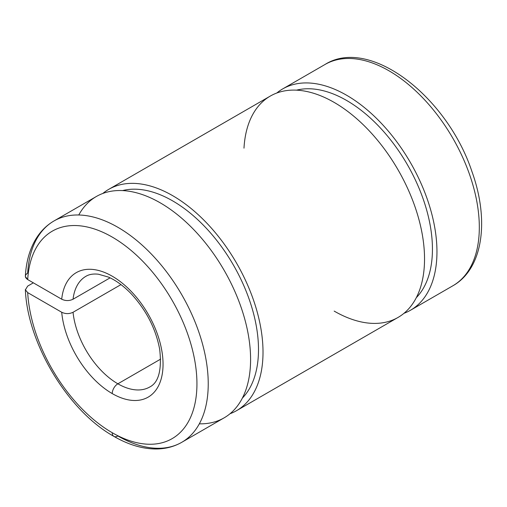 <?xml version="1.0" encoding="UTF-8"?>
<svg xmlns="http://www.w3.org/2000/svg" width="507" height="507" viewBox="0 0 507 507"><rect width="100%" height="100%" fill="white"/><g stroke="black" fill="none" stroke-linecap="round" stroke-linejoin="round"><path stroke-width="0.76" d="M27.689 286.087L33.335 282.83L27.689 286.087L25.394 289.833L27.689 286.087M27.695 292.615L61.708 312.255C65.492 314.048 69.269 314.055 73.046 312.274L120.977 284.604L73.046 312.274A63.895 36.891 -120 0 0 117.871 383.805L160.681 359.089L117.871 383.805A7.985 4.614 120 0 0 112.224 393.584A71.88 41.504 60 0 1 61.708 312.255A71.88 41.504 -120 0 0 112.224 393.584A7.985 4.614 -60 0 1 117.871 383.805A63.895 36.891 60 0 1 73.046 312.274C69.269 314.055 65.492 314.048 61.708 312.255L27.695 292.615A119.804 69.167 -120 0 0 112.224 432.712A7.985 4.614 120 0 0 113.879 436.369C128.201 444.645 142.118 448.847 155.63 448.987C165.225 449.006 173.939 446.775 181.766 442.307A127.789 73.781 -120 0 0 181.766 294.744A127.789 73.781 -120 0 0 53.976 220.963A127.789 73.781 60 0 1 181.766 294.744A127.789 73.781 60 0 1 181.766 442.307A127.789 73.781 60 0 1 117.871 435.976A7.985 4.614 -60 0 1 113.879 436.369A7.985 4.614 -60 0 1 112.224 432.712A119.804 69.167 60 0 1 27.695 292.615L25.394 289.833M117.871 383.805A63.895 36.891 -120 0 0 149.819 386.968A63.895 36.891 60 0 1 117.871 383.805M85.924 276.302A63.895 36.891 -120 0 0 73.046 299.231L110.076 277.855L73.046 299.231A63.895 36.891 60 0 1 85.924 276.302C89.118 274.344 93.288 273.653 98.434 274.217L108.264 277.031C115.919 280.314 123.588 285.923 131.262 293.857C146.346 310.271 155.82 328.764 159.686 349.323C161.948 369.882 158.659 382.436 149.819 386.968M25.356 276.505L27.695 279.572A119.804 69.167 60 0 1 115.989 239.348A119.804 69.167 60 0 1 196.919 385.966A119.804 69.167 60 0 1 112.224 432.712A119.804 69.167 -120 0 0 196.919 385.966A119.804 69.167 -120 0 0 115.989 239.348A119.804 69.167 -120 0 0 27.695 279.572L61.708 299.212A71.88 41.504 60 0 1 115.995 278.539A71.88 41.504 60 0 1 163.013 366.396A71.88 41.504 60 0 1 112.224 393.584A71.88 41.504 -120 0 0 163.013 366.396A71.88 41.504 -120 0 0 115.995 278.539A71.88 41.504 -120 0 0 61.708 299.212C65.485 301.006 69.263 301.012 73.046 299.231M181.766 442.307L224.119 417.85A127.789 73.781 -120 0 0 224.126 270.288A127.789 73.781 -120 0 0 96.33 196.513L53.976 220.963C46.156 225.526 39.85 231.997 35.059 240.369C29.368 250.452 26.136 262.379 25.356 276.144M61.708 299.212L27.695 279.572C24.602 277.405 24.602 275.225 27.689 273.045A127.789 73.781 60 0 1 53.976 220.963M78.769 214.993A127.789 73.781 60 0 1 224.126 270.288A127.789 73.781 60 0 1 199.333 423.82M242.359 398.103A121.401 70.093 -120 0 0 233.353 264.958A121.401 70.093 -120 0 0 122.555 190.588A121.401 70.093 60 0 1 233.353 264.958A121.401 70.093 60 0 1 242.359 398.103M230.032 413.737A127.789 73.781 -120 0 0 236.547 263.114A127.789 73.781 -120 0 0 102.845 193.446A127.789 73.781 60 0 1 108.758 189.339A127.789 73.781 60 0 1 236.547 263.114A127.789 73.781 60 0 1 236.547 410.676A127.789 73.781 60 0 1 230.032 413.737M236.547 410.676L398.065 317.42A127.789 73.781 -120 0 0 398.071 169.864A127.789 73.781 -120 0 0 270.275 96.083L108.758 189.339M243.987 148.164A127.789 73.781 60 0 1 337.941 104.676A127.789 73.781 60 0 1 424.517 261.086A127.789 73.781 60 0 1 334.17 311.095M416.304 297.672A121.401 70.093 -120 0 0 407.298 164.534A121.401 70.093 -120 0 0 296.5 90.164A121.401 70.093 60 0 1 407.298 164.534A121.401 70.093 60 0 1 416.304 297.672M403.978 313.313A127.789 73.781 -120 0 0 410.493 162.69A127.789 73.781 -120 0 0 276.79 93.022A127.789 73.781 60 0 1 282.703 88.909A127.789 73.781 60 0 1 410.493 162.69A127.789 73.781 60 0 1 410.493 310.252A127.789 73.781 60 0 1 403.978 313.313M282.703 88.909L325.057 64.459C369.73 36.308 447.123 96.609 471.941 171.556C489.604 220.425 483.044 268.843 452.846 285.796A127.789 73.781 -120 0 0 452.852 138.234A127.789 73.781 -120 0 0 325.057 64.459A127.789 73.781 60 0 1 452.852 138.234A127.789 73.781 60 0 1 452.846 285.796L410.493 310.252M113.879 436.369C68.058 410.968 27.365 343.353 25.356 289.497"/></g></svg>
